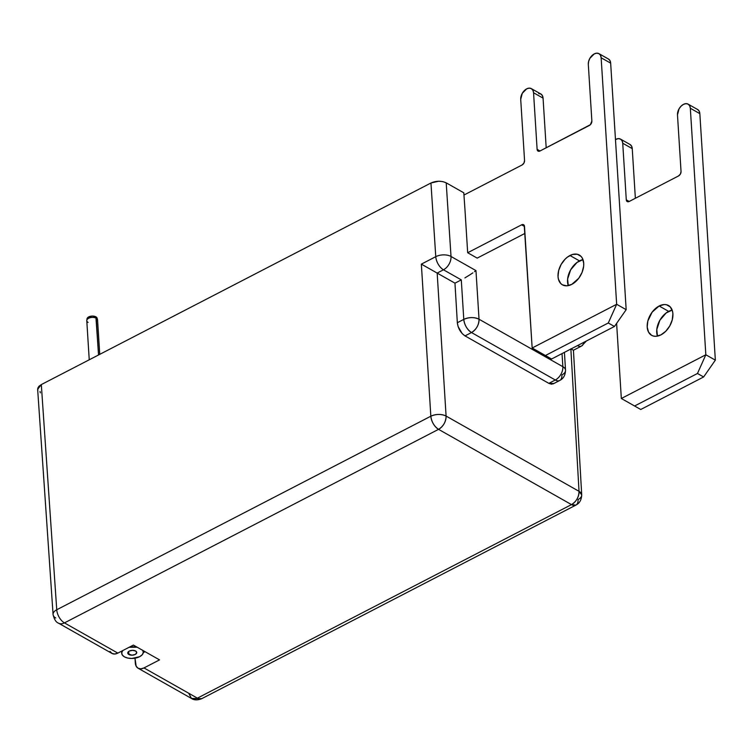 <?xml version="1.0" encoding="UTF-8"?>
<svg xmlns="http://www.w3.org/2000/svg" width="753" height="753" viewBox="0 0 753 753"><rect width="100%" height="100%" fill="white"/><g stroke="black" fill="none" stroke-linecap="round" stroke-linejoin="round"><path stroke-width="1.13" d="M128.876 654.517A4.509 2.419 -3.6 0 1 127.765 653.049A4.509 2.419 -3.6 0 1 130.598 650.592A4.509 2.419 -3.6 0 1 135.644 651.016L136.754 652.719L135.229 654.451L131.973 655.195L128.001 653.736L128.217 651.882L129.29 651.081L132.547 650.338L135.644 651.016A4.509 2.419 -3.6 0 1 136.754 652.484A4.509 2.419 -3.6 0 1 133.921 654.941A4.509 2.419 -3.6 0 1 128.876 654.517L128.688 651.458L128.876 654.517M99.735 354.362L97.57 319.978A5.412 2.899 176.4 0 0 96.233 318.218A5.412 2.899 -3.6 0 1 97.523 319.658L97.109 318.18A5.092 2.73 176.4 0 0 95.895 316.825L98.539 354.974L96.233 318.218A5.412 2.899 176.4 0 0 90.181 317.71A5.412 2.899 176.4 0 0 86.774 320.656L89.24 359.793M582.991 259.625A17.131 11.173 -60.5 0 0 579.481 260.886L569.965 255.502A17.131 11.173 119.5 0 1 579.311 255.032A17.131 11.173 119.5 0 1 583.086 269.32A17.131 11.173 119.5 0 1 571.781 284.37L566.802 285.811L562.435 284.841L560.703 283.476L558.453 279.269L558.029 276.577L558.66 270.553L561.154 264.425L565.117 259.145L567.48 257.074L572.487 254.476L577.259 254.241L581.052 256.387L582.398 258.27L583.716 263.286L583.65 266.233L582.06 272.426L578.765 278.243L571.781 284.37A17.131 11.173 119.5 0 1 562.435 284.841A17.131 11.173 119.5 0 1 558.66 270.553A17.131 11.173 119.5 0 1 569.965 255.502L579.481 260.886A17.131 11.173 -60.5 0 0 568.27 285.622L567.611 279.024L570.661 269.809L576.996 262.458L582.991 259.625M601.148 57.783L610.664 63.167A8.565 5.591 -60.5 0 0 608.462 59.035L610.005 60.654L610.664 63.167L626.176 309.671L616.66 304.287L601.148 57.783L600.489 55.27L598.946 53.651A8.565 5.591 119.5 0 1 601.148 57.783L610.664 63.167L626.176 309.671L614.448 326.473L608.283 322.99L616.66 304.287L601.148 57.783M531.354 88.628L540.861 94.012L542.405 95.631L543.064 98.144L546.189 147.795L543.064 98.144L533.557 92.751L532.889 90.247L531.354 88.628L529.171 88.139L526.676 88.863A8.565 5.591 119.5 0 1 531.354 88.628A8.565 5.591 119.5 0 1 533.557 92.751L537.115 149.348A3.605 2.353 119.5 0 0 538.037 151.089L538.037 151.089A3.605 2.353 119.5 0 0 540.014 150.986L537.115 149.348L540.014 150.986L589.354 125.459A3.605 2.353 119.5 0 0 591.867 121.017L588.309 64.429A8.565 5.591 119.5 0 1 594.277 53.887A8.565 5.591 119.5 0 1 598.946 53.651L596.771 53.162L594.277 53.887L589.872 58.348L588.62 61.417L588.309 64.429L591.867 121.017L590.38 124.687L540.014 150.986L538.037 151.089L537.115 149.348L533.557 92.751L543.064 98.144A8.565 5.591 -60.5 0 0 540.861 94.012L538.687 93.523M672.165 310.114A17.131 11.173 -60.5 0 0 668.655 311.375L659.148 305.991A17.131 11.173 119.5 0 1 668.495 305.52A17.131 11.173 119.5 0 1 672.269 319.809A17.131 11.173 119.5 0 1 660.965 334.859A17.131 11.173 119.5 0 1 651.609 335.33A17.131 11.173 119.5 0 1 647.834 321.042A17.131 11.173 119.5 0 1 659.148 305.991L668.655 311.375A17.131 11.173 -60.5 0 0 657.444 336.12L656.795 329.513L659.844 320.298L666.17 312.947L672.165 310.114M690.332 108.272L699.838 113.656A8.565 5.591 -60.5 0 0 697.636 109.524L699.179 111.152L699.838 113.656L715.35 360.16L705.834 354.776L690.332 108.272L699.838 113.656L715.35 360.16L703.622 376.961L697.466 373.479L705.834 354.776L715.35 360.16L703.622 376.961L640.756 409.491L634.6 405.999L697.466 373.479L703.622 376.961L640.756 409.491L621.338 398.497L634.6 405.999L697.466 373.479L705.834 354.776L621.338 398.497L616.613 323.366L621.338 398.497L705.834 354.776L690.332 108.272A8.565 5.591 119.5 0 0 688.129 104.14L689.663 105.759L690.332 108.272M688.129 104.14L685.945 103.65L683.451 104.375L681.032 106.201L679.046 108.837L677.484 114.917L681.041 171.515L677.484 114.917A8.565 5.591 119.5 0 1 683.451 104.375A8.565 5.591 119.5 0 1 688.129 104.14L697.636 109.524M622.731 143.249L632.247 148.633A8.565 5.591 -60.5 0 0 630.045 144.501L631.579 146.12L632.247 148.633L635.363 198.284L632.247 148.633L622.731 143.249L626.289 199.837L622.731 143.249A8.565 5.591 119.5 0 0 620.528 139.117L622.072 140.736L622.731 143.249M620.528 139.117L618.345 138.627L615.474 139.559A8.565 5.591 119.5 0 1 615.85 139.352A8.565 5.591 119.5 0 1 620.528 139.117L630.045 144.501M142.806 650.404A10.815 5.798 -3.6 0 1 143.315 651.957A10.815 5.798 -3.6 0 1 136.5 657.849A10.815 5.798 -3.6 0 1 124.405 656.832A10.815 5.798 -3.6 0 1 121.722 653.312A10.815 5.798 -3.6 0 1 122.777 650.564M129.13 647.279A10.815 5.798 -3.6 0 1 137.093 647.175M143.286 652.606L145.065 651.684L143.286 652.606M109.994 651.383L111.943 653.416L114.701 654.028L117.835 653.115L133.385 645.076L159.542 659.882L143.992 667.93L140.858 668.843L138.1 668.231L136.161 666.198L134.994 658.178L135.314 663.035A10.815 7.059 119.5 0 0 138.091 668.222L191.488 698.455A10.815 7.059 -60.5 0 0 197.39 698.153L143.992 667.93A10.815 7.059 119.5 0 1 138.091 668.222M137.281 647.213L129.027 647.298M122.824 650.507L121.732 652.747L122.287 654.969L124.405 656.832L127.746 658.056L131.822 658.461L139.653 656.672L142.213 654.762L143.296 652.522L142.741 650.3M55.76 617.997A10.815 5.789 -3.9 0 1 53.077 614.514L37.65 389.32L41.311 384.585L56.739 609.761L41.311 384.585L430.951 182.998C436.298 180.72 441.38 180.673 446.2 182.838L442.849 181.614L438.773 181.209L430.951 182.998L435.771 256.669A10.815 5.77 -3.7 0 1 451.019 256.481L446.2 182.838L463.801 192.806L464.949 209.362L463.801 192.806L446.2 182.838L451.019 256.481L475.971 270.609L479.03 319.225L562.858 366.692L562.03 353.59L562.858 366.692A10.815 5.798 -3.6 0 1 565.541 370.203A10.815 5.798 -3.6 0 1 561.879 374.928A10.815 5.798 -117.4 0 1 559.714 380.491A10.815 5.798 -117.4 0 1 555.319 380.001L548.843 383.352L465.015 335.894L462.238 333.654L458.088 326.529L457.335 322.726L454.963 283.156L437.173 273.085L446.087 416.061L579.029 491.323L570.868 349.016L579.029 491.323L446.087 416.061A10.815 7.059 119.5 0 1 438.547 429.342L64.447 622.891L117.835 653.115L133.385 645.076L159.542 659.882L143.992 667.93L197.39 698.153L571.489 504.604L438.547 429.342A10.815 5.798 -117.4 0 1 430.838 416.211L421.351 264.134L435.771 256.669L430.951 182.998L41.311 384.585L38.987 386.242L37.782 388.171L37.829 390.167M629.188 201.475L626.289 199.837L629.188 201.475A3.605 2.353 119.5 0 1 627.221 201.578A3.605 2.353 119.5 0 1 626.289 199.837L627.221 201.578L629.188 201.475L678.538 175.948L629.188 201.475M681.041 171.515A3.605 2.353 119.5 0 1 678.538 175.948L680.392 174.065L681.041 171.515M477.186 258.119L467.679 252.735L464.949 209.362L467.679 252.735L521.622 224.818L522.667 224.516L524.239 225.401L532.164 348.008L616.66 304.287L626.176 309.671L614.448 326.473L551.582 359.002L545.417 355.51L608.283 322.99L614.448 326.473L551.582 359.002L545.417 355.51L608.283 322.99L616.66 304.287L532.164 348.008L545.417 355.51L532.164 348.008L524.512 226.465L521.622 224.818A3.605 2.353 119.5 0 1 523.589 224.723A3.605 2.353 119.5 0 1 524.512 226.465L521.622 224.818L467.679 252.735L477.186 258.119L524.954 233.402L477.186 258.119M553.728 383.531L551.525 384.199L548.843 383.352L465.015 335.894L471.491 332.544L555.319 380.001L548.843 383.352L553.775 383.493M53.077 614.514C54.254 619.474 56.08 622.364 58.546 623.183L58.546 623.183A10.815 7.059 -60.5 0 0 64.447 622.891A10.815 7.059 119.5 0 1 58.546 623.183L111.933 653.416A10.815 7.059 -60.5 0 0 117.835 653.115L64.447 622.891A10.815 5.798 -117.4 0 1 56.739 609.761A10.815 5.789 176.1 0 0 53.077 614.514A10.815 5.789 -3.9 0 1 56.739 609.761L430.838 416.211L56.739 609.761A10.815 5.798 62.6 0 0 64.447 622.891L438.547 429.342L571.489 504.604A10.815 7.059 -60.5 0 0 579.029 491.323C578.878 497.102 576.365 501.526 571.489 504.604L197.39 698.153A10.815 5.798 62.6 0 0 201.785 698.652L191.488 698.455L188.702 693.268M40.041 391.494L40.333 392.821M583.716 342.37A10.815 5.798 -117.4 0 1 581.608 346.004L573.428 350.239L581.711 494.872L579.029 491.323A10.815 5.798 -3.3 0 1 581.711 494.872A10.815 5.798 -3.3 0 1 578.05 499.559A10.815 5.798 -117.4 0 1 575.885 505.103A10.815 5.798 -117.4 0 1 571.489 504.604L575.885 505.103L201.785 698.652C197.521 700.346 194.086 700.281 191.488 698.455M564.411 352.357L565.541 370.203A10.815 5.798 176.4 0 0 562.858 366.692L479.03 319.225L475.971 270.609L451.019 256.481A10.815 5.77 176.3 0 0 435.771 256.669L421.351 264.134L437.145 273.075L443.479 269.8L461.297 279.881L454.963 283.156L437.145 273.075L443.479 269.8L461.297 279.881L463.782 319.385L457.335 322.726L454.963 283.156L461.297 279.881L463.782 319.385L457.335 322.726C458.116 328.487 460.676 332.873 465.015 335.894L471.491 332.544L555.319 380.001A10.815 5.798 62.6 0 0 559.714 380.491L553.248 383.842M572.939 349.966L570.878 348.79L572.939 349.966M581.608 346.004A10.815 5.798 -117.4 0 1 577.419 345.627A10.815 5.798 62.6 0 0 581.608 346.004L586.446 340.958M573.372 350.211L570.906 348.808M562.858 366.692A10.815 7.059 119.5 0 1 555.319 380.001A10.815 7.059 -60.5 0 0 562.858 366.692M479.03 319.225A10.815 7.059 119.5 0 1 471.491 332.544A10.815 5.798 -117.4 0 1 463.782 319.385C464.554 325.164 467.124 329.55 471.491 332.544C476.385 329.456 478.899 325.014 479.03 319.225C474.211 317.022 469.128 317.079 463.782 319.385A10.815 5.798 -3.6 0 1 479.03 319.225M464.902 277.895L468.95 275.429L464.902 277.895M472.837 272.878L468.95 275.429L472.837 272.878M475.971 270.609L474.531 271.682L475.971 270.609M451.019 256.481A10.815 7.059 119.5 0 1 443.479 269.8A10.815 7.059 -60.5 0 0 451.019 256.481M435.771 256.669A10.815 5.798 62.6 0 0 443.479 269.8A10.815 5.798 -117.4 0 1 435.771 256.669M437.173 273.085L421.351 264.134L430.838 416.211A10.815 5.751 -3.6 0 1 446.087 416.061L437.173 273.085M438.547 429.342C443.423 426.264 445.936 421.831 446.087 416.061C441.277 413.868 436.194 413.924 430.838 416.211C431.62 421.981 434.189 426.358 438.547 429.342M526.676 88.863L522.271 93.325L520.709 99.396L524.559 160.549L523.9 163.109L522.045 164.992L463.952 195.046L522.045 164.992A3.605 2.353 119.5 0 0 524.559 160.549L520.709 99.396A8.565 5.591 119.5 0 1 526.676 88.863M659.148 305.991L652.164 312.109L647.834 321.042L647.213 327.066L648.531 332.082L651.609 335.33L653.67 336.111L655.976 336.299L660.965 334.859L665.803 331.216L669.775 325.927L672.269 319.809L672.9 313.775L672.476 311.093L670.226 306.876L666.433 304.73L664.127 304.541L659.148 305.991M87.009 318.848L88.722 316.9L92.403 316.062L95.895 316.825L97.156 318.745M88.12 322.416A5.412 2.899 -3.6 0 1 86.793 320.336A5.412 2.899 -3.6 0 1 90.464 317.644A5.412 2.899 -3.6 0 1 96.233 318.218L95.895 316.825A5.092 2.73 176.4 0 0 90.473 316.279A5.092 2.73 176.4 0 0 87.009 318.811L86.793 320.336M598.946 53.651L608.462 59.035M143.305 651.863L143.23 650.648M121.713 653.237L121.581 651.176M581.711 494.872C581.476 499.898 579.537 503.305 575.885 505.103M565.541 370.203C565.343 375.22 563.404 378.655 559.714 380.491"/></g></svg>
